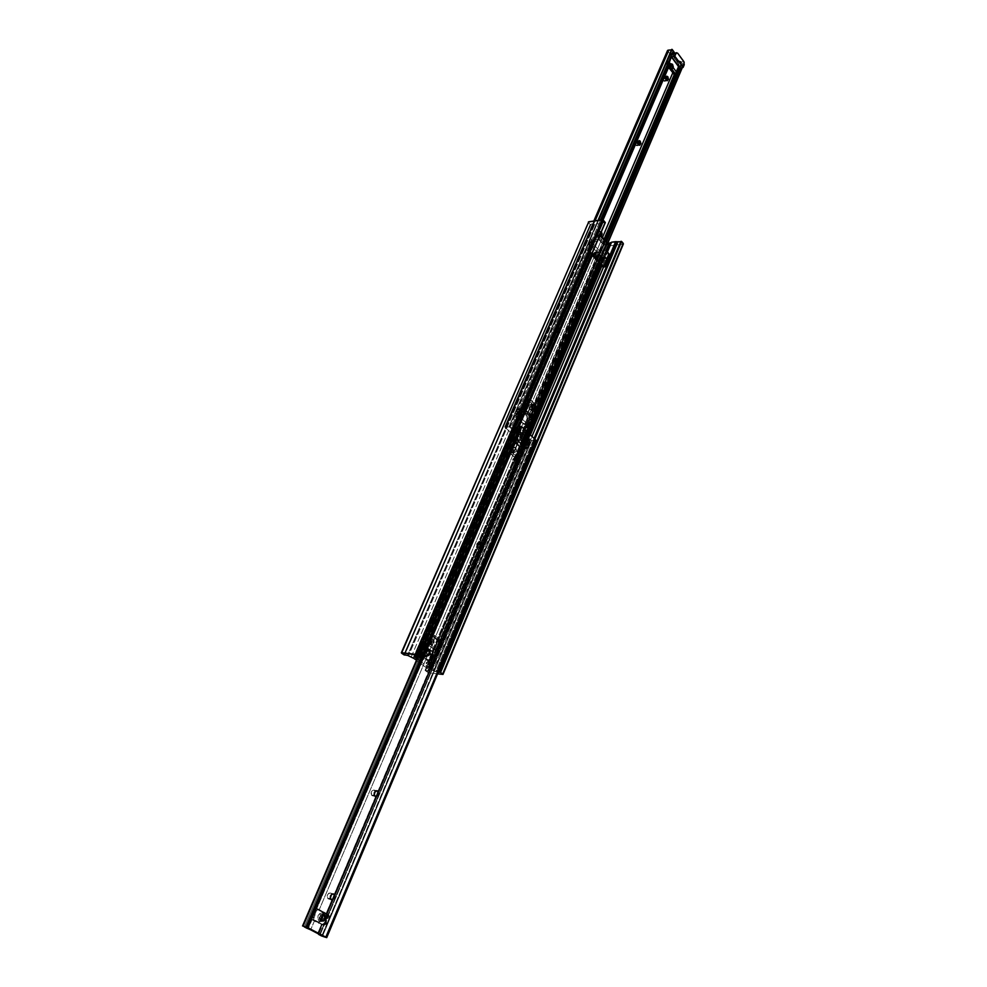 <?xml version="1.0" encoding="UTF-8"?>
<svg xmlns="http://www.w3.org/2000/svg" width="987" height="987" viewBox="0 0 987 987"><rect width="100%" height="100%" fill="white"/><g stroke="black" fill="none" stroke-linecap="round" stroke-linejoin="round"><path stroke-width="0.74" stroke-dasharray="4.93 3.7" d="M428.753 644.314L429.518 644.622C432.022 643.623 432.503 641.797 430.961 639.132L433.33 639.391C434.872 642.056 434.391 643.882 431.887 644.881L428.753 644.314L427.803 641.476L429.012 639.181L430.961 639.132L431.887 640.834L431.615 643.043L430.32 644.486L428.753 644.314L432.701 644.758L434.28 642.216L432.972 639.181L431.381 639.44L430.283 641.18L431.134 644.573C429.579 641.92 430.061 640.082 432.565 639.082L430.196 638.823C427.692 639.823 427.211 641.661 428.753 644.314M428.173 650.322C429.715 653.764 428.975 655.491 425.952 655.541L424.484 656.651C428.913 656.589 429.999 654.036 427.753 648.99L428.173 650.322L429.604 650.495C431.159 653.172 430.665 655.01 428.124 656.01L426.705 655.837C429.234 654.837 429.727 652.999 428.173 650.322L427.42 650.014C424.891 651.025 424.398 652.863 425.952 655.541L428.555 655.997L430.011 654.899L430.529 652.185L428.839 650.186L426.532 652.308L427.383 655.713C425.829 653.036 426.322 651.198 428.851 650.186L427.753 648.99L429.185 652.308L427.902 656.071L425.607 657.108L424.003 656.195L423.041 653.332L423.879 650.162L425.434 648.73L427.753 648.99C423.312 649.039 422.214 651.593 424.484 656.651L425.952 655.541C424.422 652.099 425.163 650.359 428.173 650.322M515.584 447.567C516.929 449.949 516.608 451.627 514.622 452.601L511.797 452.626C513.783 451.651 514.104 449.986 512.759 447.604L515.584 447.567L516.337 450.862L515.017 452.539L513.622 452.169L513.03 448.406L514.19 447.21L515.584 447.567L512.759 447.604L513.351 451.367L511.118 452.441L509.946 449.43L511.019 447.407L512.759 447.604L511.747 447.173C509.761 448.147 509.452 449.825 510.797 452.206L513.622 452.169C512.278 449.801 512.586 448.123 514.572 447.148L515.584 447.567M531.475 404.855L534.09 404.769L531.475 404.855L532.203 408.124L531.253 409.58L529.563 409.334L530.611 409.778C532.486 408.828 532.77 407.187 531.475 404.855L530.414 404.411C528.538 405.373 528.255 407.014 529.563 409.334L528.983 405.608L530.105 404.46L531.475 404.855M532.388 409.235L529.563 409.334L532.388 409.235M597.838 252.487L597.271 257.064L594.26 256.756L595.408 257.286L595.988 252.709L597.838 252.487L598.171 256.447L597.036 257.064L595.642 255.781L595.445 253.363L596.604 251.956L597.838 252.487L595.988 252.709L596.506 256.299L594.544 257.027L593.532 255.053L593.927 252.795L595.988 252.709L594.828 252.178L594.26 256.756L596.111 256.534L596.679 251.944L597.838 252.487M439.918 640.995L528.193 432.874L439.918 640.995L430.418 633.777L518.854 427.087L430.418 633.777L429.666 633.506L518.101 426.964L429.666 633.506L425.804 640.847L426.002 642.796L436.143 650.421L437.426 649.606L440.288 642.747L439.918 640.995L528.501 433.157L440.165 641.488L437.426 649.606L436.673 649.52L439.4 643.068L440.165 643.154L439.4 643.068L439.055 640.958L439.943 641.057L429.382 633.605L439.918 640.995M509.835 450.911L510.156 452.959L516.065 457.931L520.334 447.444L514.079 441.794L509.366 450.911L510.156 452.959L509.835 450.911L513.45 442.447L509.835 450.911M588.412 222.457L590.374 224.654L591.904 223.827L596.136 224.296L589.165 240.47L591.41 240.174L591.694 242.136L605.833 258.224L607.042 257.977L603.81 265.626L607.042 257.977L604.784 258.249L607.437 251.981L604.71 258.446L603.982 258.446L607.042 257.977L603.982 258.446L602.625 256.904L427.877 668.841L602.428 256.447L427.568 668.495L426.076 667.397L427.568 668.495L602.428 256.447L601.256 255.115L432.565 652.111L601.256 255.115L600.688 254.695L431.948 651.568L600.688 254.695L593.199 246.182L422.387 644.4L592.99 245.714L422.004 644.19L432.565 652.111L429.826 660.241L426.076 667.397L425.385 667.002L426.076 667.397L428.74 661.117L428 660.858L425.385 667.002L416.403 660.389L425.385 667.002L428 660.858L418.377 653.727L415.737 659.896L418.13 653.234L415.416 659.538L420.918 645.042L422.004 644.19L592.99 245.714L603.982 258.446L605.833 258.224L591.694 242.136L589.844 242.37L592.99 245.714L589.844 242.37L591.694 242.136L591.41 240.174L589.165 240.47L589.165 241.161L589.844 242.37L589.165 240.47L596.136 224.296L602.81 222.309L605.191 222.655L418.981 656.787L604.698 222.643L601.897 222.865L415.872 656.17M429.53 670.913L607.104 251.586L429.53 670.913L428.679 670.802L606.573 250.982L428.568 670.827L429.53 670.913M429.703 670.185L430.159 670.802L429.703 670.185L604.056 258.52L429.703 670.185L427.877 668.841L429.703 670.185M609.941 242.814L428.555 670.926L425.681 670.469L607.141 243.172L607.893 243.431L606.906 243.123L425.422 670.395L607.017 243.135L425.052 670.37L606.647 243.16L425.138 670.481L427.235 672.024L608.202 245.245L606.573 243.37L609.756 245.849L429.012 672.752L427.235 672.024L608.202 245.245L609.756 245.849L429.012 672.752L437.685 673.874L428.58 672.665L425.052 670.383L606.536 243.221M442.546 674.516L622.933 244.196L609.756 245.849L622.933 244.196L442.546 674.516M439.758 672.258L620.835 241.42M436.822 671.9L534.831 439.203L436.575 671.826L438.302 672.406L436.822 671.9M534.646 439.03L436.575 671.826L435.711 671.715L534.041 438.45L435.711 671.715L433.034 670.605L531.956 436.464L433.034 670.605L431.208 669.26L530.364 434.946L431.208 669.26L430.517 668.878L529.797 434.403L430.517 668.878L429.024 667.767L436.365 650.458L429.024 667.767L435.995 650.248L428.716 667.422L419.068 660.303L426.446 643.055L419.068 660.303L418.365 659.908L425.804 642.525L418.365 659.908L417.032 658.921L434.329 671.308L436.575 671.826L534.646 439.03M417.871 656.38L590.892 252.845L591.879 253.955L590.892 252.845L417.871 656.38M590.682 252.376L417.464 656.256L590.682 252.376L589.288 250.797L590.682 252.376M601.836 223.062L415.675 656.392L601.725 223.136L600.873 223.247L414.811 656.281L600.195 223.667L414.984 656.306L589.288 250.797L587.894 250.969L602.119 267.021L603.513 266.86L602.267 267.169L604.254 267.132M418.722 656.713L604.698 222.643L418.722 656.713M419.29 656.7L605.191 222.655M590.954 224.58L404.719 654.825L590.954 224.58L404.534 655.047L590.843 224.654L590.189 224.53L403.819 654.825L590.189 224.53L588.523 222.606L401.647 653.234L588.351 222.001M590.584 224.678L404.263 655.01L590.584 224.678M602.724 267.304L587.894 250.969L587.61 249.008L587.549 250.316L589.288 250.797L589.412 248.786L587.61 249.008L591.41 240.174L587.61 249.008L589.412 248.786L600.182 223.728L594.853 224.086L408.63 655.541L594.853 224.086L593.779 224.16L407.52 655.356L593.779 224.16L591.016 224.37L404.719 654.825M594.014 224.209L407.779 655.442L594.014 224.209M411.332 656.651L589.782 242.296L411.332 656.651M413.195 658.021L591.225 243.949L413.195 658.021M413.898 658.428L591.805 244.369L413.898 658.428M534.806 404.238L535.114 406.249L530.636 415.083L525.109 409.827L524.948 407.976L529.081 399.143L535.275 404.226L535.583 406.237L531.314 415.095L525.726 409.987L524.948 407.976L525.257 410L530.846 415.108L532.092 414.441L535.583 406.237L534.806 404.238L529.822 399.365L534.806 404.238M428.568 670.839L425.052 670.383M529.822 399.365L528.464 399.76L529.822 399.365M524.948 407.976L528.946 399.735L524.948 407.976M525.726 409.987L531.487 415.058L535.583 406.237L535.423 404.411L529.933 399.13L525.417 407.964L525.726 409.987M513.45 442.447L514.832 441.991L513.45 442.447M519.952 446.803L514.363 442.003L519.952 446.803L519.804 448.838L519.952 446.803M516.694 457.277L520.272 448.838L516.694 457.277L514.844 457.734L516.694 457.277M510.156 452.959L515.313 457.734L510.156 452.959M509.366 450.911L509.687 452.959L515.596 457.931L519.865 447.456L513.61 441.806L509.366 450.911M420.918 645.042L418.13 651.556L418.883 651.642L421.683 645.128L420.918 645.042L423.25 644.449L420.918 645.042M418.883 651.642L418.13 651.556L418.13 653.234L419.241 653.776L418.883 651.642L419.241 653.776L418.377 653.727L428.136 660.932L419.241 653.776L428.136 660.932L430.579 660.34L429.419 661.204L430.579 660.34L429.826 660.241L432.565 653.776L433.33 653.863L430.579 660.34L433.33 653.863L432.565 653.776L432.565 652.111L422.362 644.351L432.972 651.741L432.084 651.642L433.49 653.271L432.972 651.741L422.831 644.277L418.883 651.642M436.673 649.52L437.426 649.606L436.365 650.458L435.131 650.199L436.673 649.52L435.131 650.199L425.409 642.895L435.131 650.199L425.409 642.895L426.298 642.993L425.804 640.847L425.052 640.76L425.089 642.5L425.052 640.76L425.804 640.847L428.58 634.357L430.27 633.703L427.827 634.283L428.58 634.357L427.827 634.283L425.052 640.76L428.531 633.506L439.363 641.34L436.673 649.52M426.581 651.827L427.038 652.012C429.185 649.977 430.159 650.704 429.95 654.184L429.925 654.319C430.159 650.334 429.037 649.508 426.581 651.827L428.592 650.322L429.925 654.319L427.778 654.06L426.446 650.075L424.447 651.568L426.581 651.827L424.447 651.568L424.311 654.171L425.792 655.565L427.544 654.517L428.037 651.963L426.816 650.174L424.447 651.568L425.767 655.553L427.778 654.06L429.925 654.319L427.914 655.812L426.581 651.827C426.359 655.812 427.47 656.639 429.925 654.319L430.172 652.345L429.111 650.778L427.494 651.272L426.791 652.913L427.877 655.417L429.95 654.184C427.803 656.219 426.828 655.491 427.038 652.012L426.581 651.827M432.01 651.186L432.479 653.949L428.938 660.562L419.598 653.628L422.066 646.152L423.855 645.116L432.01 651.186L427.396 650.125L423.497 659.279L427.235 660.352L430.135 659.452L432.479 653.949L431.529 653.838L429.197 659.328L431.467 652.629L421.165 645.461L417.217 654.64L423.497 659.279L427.396 650.125L421.165 645.461L421.572 644.807L417.217 654.64L421.461 644.955L424.114 645.264L432.01 651.186L432.479 653.949L431.529 653.838L431.22 652.21L429.357 650.877L432.01 651.186M419.697 651.679L418.747 651.568L421.116 646.053L422.066 646.152L419.697 651.679L418.747 651.568L417.513 654.147L420.166 654.467L428.111 660.365L423.497 659.279L417.217 654.64L420.166 654.467L419.697 651.679M424.114 645.264L421.572 644.807L421.116 646.053L424.114 645.264M429.197 659.328L430.135 659.452L428.629 660.574L425.459 660.032L427.778 660.303L429.197 659.328M426.606 660.328L428.629 660.574M513.672 452.034L511.797 452.465C513.659 451.552 513.968 449.973 512.697 447.74L515.522 447.703C516.793 449.949 516.485 451.528 514.622 452.441L513.178 451.343L512.882 449.43L513.585 447.765L515.214 447.481L516.3 449.319L516.078 451.244L514.992 452.379L513.672 452.034C512.413 449.801 512.709 448.221 514.572 447.308L511.747 447.333C509.884 448.258 509.588 449.825 510.847 452.071L513.672 452.034M515.066 457.869L519.668 447.049L514.141 441.868L509.502 452.712L515.066 457.869L516.954 457.857L521.555 447.025L519.668 447.049L515.066 457.869L509.502 452.712L514.141 441.868L516.028 441.843L511.389 452.7L509.502 452.712L511.389 452.7L516.028 441.843L517.719 442.521L513.08 453.378L511.389 452.7L513.08 453.378L517.719 442.521L521.765 446.321L517.163 457.166L513.08 453.378L517.163 457.166L521.765 446.321L516.954 457.857L517.163 457.166L515.066 457.869M521.555 447.025L519.668 447.049L514.141 441.868L517.719 442.521L521.555 447.025M510.847 452.071L510.143 448.974L512.068 447.37L513.363 448.863L513.4 450.825L512.167 452.404L510.847 452.071M428.432 640.489L428.407 640.625C428.21 644.092 429.172 644.819 431.307 642.808L431.751 642.993C429.308 645.288 428.21 644.462 428.432 640.489L429.777 644.474L431.751 642.993L433.885 643.228L431.911 644.708L430.579 640.723L428.432 640.489L430.579 640.723L431.8 639.366L433.268 639.551L434.181 641.673L433.651 643.684L431.911 644.708L430.443 643.314L430.579 640.723L432.54 639.255L433.885 643.228L431.751 642.993L430.406 639.021L428.432 640.489C430.875 638.207 431.985 639.033 431.751 642.993L429.579 644.104L428.296 642.882L428.617 640.23L430.468 639.416L431.529 640.995L431.307 642.808C431.504 639.354 430.542 638.626 428.407 640.625L428.432 640.489M434.218 649.52L436.057 648.965L438.647 641.217L429.135 634.296L425.853 640.797L425.767 642.747L434.218 649.52L436.883 649.828L441.078 640.181L439.499 643.253L438.549 643.154L436.229 648.619L437.179 648.73L439.499 643.253L436.76 649.964L437.204 649.335L430.974 644.634L434.885 635.455L441.078 640.181L437.204 649.335L426.877 642.118L429.37 635.073L431.714 634.419L434.885 635.455L430.974 644.634L426.322 643.586L434.218 649.52L437.179 648.73L436.76 649.964L434.218 649.52M428.21 635.307L429.16 635.406L426.816 640.908L425.853 640.797L428.21 635.307L431.134 634.382L432.911 634.703L430.246 634.431L438.092 640.39L441.078 640.181L432.911 634.703L429.69 634.197L428.21 635.307M426.322 643.586L429 643.882L425.853 640.797L426.322 643.586M431.677 634.407L429.69 634.197M439.499 643.253L438.549 643.154L438.092 640.39L440.757 640.686L439.499 643.253M436.747 649.927L434.749 649.742M531.413 404.991L534.238 404.892L530.463 404.571L529.279 405.312L528.97 408.075L530.599 409.63C532.363 408.717 532.635 407.175 531.413 404.991L530.426 404.571C528.662 405.472 528.39 407.026 529.624 409.198L530.895 409.58L531.956 408.495L531.413 404.991M532.264 409.111L529.624 409.198L532.264 409.111M535.447 404.473L530.969 414.984L525.553 409.741L530.068 399.204L535.447 404.473L533.572 404.534L529.094 415.046L530.969 414.984L535.447 404.473L530.068 399.204L525.553 409.741L523.678 409.802L528.193 399.279L530.068 399.204L528.193 399.279L523.468 410.543L528.193 399.279L523.468 410.543L527.44 414.38L531.919 403.88L527.971 400.019L531.919 403.88L527.44 414.38L529.094 415.046L533.572 404.534L531.919 403.88L535.447 404.473M529.094 415.046L530.969 414.984L525.553 409.741L523.678 409.802L523.468 410.543L529.094 415.046M525.54 437.969L526.256 441.386L522.185 443.669C523.85 444.841 525.158 444.261 526.096 441.929L526.034 438.561L525.047 436.908L526.515 437.957L524.516 437.537C522.567 438.512 522.259 440.19 523.591 442.571L524.603 443.003C526.564 442.028 526.873 440.35 525.54 437.969L524.06 436.34L522.049 436.982L520.939 439.573L521.407 442.571L523.172 444.236L525.59 443.064L526.318 440.214L525.047 436.908C521.148 436.365 520.186 438.623 522.185 443.669L525.022 442.546L523.591 442.571C522.234 439.141 522.888 437.611 525.54 437.969M323.391 914.406L323.094 914.283C319.763 915.294 318.998 917.367 320.8 920.501L319.233 921.636C324.365 920.723 325.636 917.737 323.033 912.691L323.391 914.406L323.033 912.691L324.6 915.146L324.143 918.774L321.922 921.463L319.233 921.636L317.654 919.181L318.11 915.541L320.343 912.852L323.033 912.691C317.888 913.592 316.617 916.565 319.233 921.636L320.8 920.501L322.243 920.945L320.8 920.501C319.023 917.059 319.887 915.023 323.391 914.406M323.773 914.702C325.056 917.268 324.427 919.255 321.898 920.661C324.427 919.255 325.056 917.268 323.773 914.702M330.534 893.136L333.001 893.84L330.534 893.136L331.472 894.469L330.213 893.001C327.141 893.951 326.45 895.875 328.128 898.787L330.3 898.355L327.783 898.528L327.413 894.901L328.831 893.21L330.534 893.136M331.25 899.7L328.128 898.787L331.25 899.7M374.233 790.254L376.331 790.698L374.233 790.254L375.072 791.414L373.74 790.044C370.964 791.006 370.384 792.845 371.963 795.596L374.246 795.09L371.643 795.312L371.297 791.771L372.63 790.229L374.233 790.254M375.097 796.262L371.963 795.596L375.097 796.262M428.777 661.87L430.455 662.08L428.777 661.87L429.493 662.882L428.777 661.87M426.668 666.83L429.061 666.2L427.013 667.027L425.792 665.226L426.285 662.647L428.05 661.586C425.668 662.548 425.2 664.288 426.668 666.83L429.789 667.224L426.668 666.83M479.46 542.566L480.829 542.628L479.46 542.566L480.101 543.516L478.609 542.221C476.511 543.158 476.141 544.812 477.498 547.18L479.953 546.379L478.892 547.44L477.498 547.18L476.918 543.553L478.066 542.307L479.46 542.566M480.607 547.329L477.498 547.18L480.607 547.329M515.177 458.486L516.386 458.474L515.177 458.486L515.794 459.436L515.177 458.486M513.326 462.866L514.252 463.261L515.794 461.891L514.301 463.261L512.821 462.163L512.759 459.288L514.202 458.091C512.352 459.017 512.043 460.608 513.326 462.866L516.411 462.854L513.326 462.866M326.561 937.527L535.682 440.486L534.584 440.436L325.377 937.231L534.584 440.436L531.574 440.547L322.354 936.281L531.574 440.547L321.725 936.034L531.006 440.387L529.39 438.623L527.737 442.534L529.39 438.623L528.662 438.129L527.811 442.336L528.662 438.129L528.033 437.525L526.898 440.214L527.49 440.905L529.785 440.473L530.105 442.497L527.737 448.11L524.146 448.789L326.697 915.257L326.611 918.021L525.368 448.135L324.797 922.302L322.909 924.214L318.604 934.393L322.909 924.214L321.762 924.486L317.752 933.949L321.762 924.486L324.797 922.302L319.504 934.825L326.611 918.021L329.004 918.761L327.203 923.042L324.797 922.302L327.203 923.042L323.97 925.226L312.163 919.378L308.166 928.742L312.163 919.378L311.571 919.156L307.574 928.52L311.571 919.156L314.643 920.452L310.658 929.828L314.643 920.452L312.361 919.44L314.002 919.958L313.187 915.541L310.794 914.813L518.792 428.531L518.002 428.013L304.428 926.953L518.002 428.013L516.67 426.754L302.664 926.028L516.608 426.631L518.792 428.531L517.102 432.466L518.792 428.531L517.916 431.825L518.594 432.343L519.742 429.653L520.445 429.987L519.298 432.676L521.987 433.749L527.255 438.746L527.255 439.77L528.39 436.069L527.255 438.746L528.39 436.069L523.135 431.048L521.987 433.749L523.135 431.048L521.013 430.061L519.865 432.75L521.013 430.061L519.298 432.676L518.594 432.343L519.742 429.653L519.1 429.037L522.937 430.887L528.551 436.229L526.774 439.955M305.402 927.422L310.794 914.813L305.402 927.422M514.696 438.092L312.632 910.52L514.696 438.092L517.077 438.043L520.297 431.751L517.102 432.466L519.47 432.417L517.102 432.466L314.125 908.472L315.272 908.2L515.128 440.449L515.843 440.77L316.148 908.435L326.734 913.876L524.183 447.604L523.826 446.84L326.142 913.444L523.826 446.84L518.533 441.855L319.22 909.706L518.533 441.855L516.398 440.856L316.753 908.632L516.398 440.856L316.148 908.435L315.272 908.2L515.128 440.449L514.523 439.746L517.385 440.103L517.077 438.043L514.696 438.092M524.146 448.789L523.468 448.283L326.166 914.085L326.697 915.257L524.146 448.789L525.281 448.308L527.737 442.534L525.368 448.135L527.737 448.11L524.146 448.789M326.043 913.814L523.838 447.851L326.746 913.863L316.938 908.694L328.215 914.394L326.561 913.9L328.215 914.394L329.004 918.761L326.611 918.021L326.018 913.851L523.357 448.024M321.614 924.165L317.654 933.505L321.614 924.165L314.643 920.452L321.614 924.165M322.033 924.597L323.674 925.103L322.033 924.597M318.061 933.727L321.935 924.572L318.061 933.727M310.967 918.811L310.263 917.478L305.884 927.718L310.794 914.826L310.263 917.478L310.967 918.811M306.747 928.162L310.806 918.663L306.747 928.162M317.678 933.517L321.515 924.461L317.752 933.554L321.515 924.461L323.97 925.226M516.719 426.569L418.167 656.491L516.719 426.569M418.55 656.639L517.114 426.631L517.817 426.89L517.114 426.631L418.55 656.639M520.013 426.557L306.007 927.052M535.682 440.486L534.831 440.498L325.648 937.329L534.831 440.498L531.771 440.276L322.465 936.231L531.722 440.362M527.934 437.241L529.698 439.141L319.985 935.121L529.698 439.141L531.685 440.498L322.465 936.231M531.685 440.498L322.478 936.231M531.425 440.547L322.206 936.231L531.425 440.547M318.591 909.187L314.125 908.472L312.632 910.52L315.026 911.235L318.591 909.187L316.642 909.298L315.026 911.235L312.632 910.52L310.794 914.813L313.187 915.541L315.026 911.235L312.965 916.195L313.261 919.255L324.131 925.263L326.894 923.647L329.226 918.107L329.177 915.578L318.591 909.187L328.609 915.048L325.587 924.005L323.44 924.979L313.582 919.292L316.457 910.68L318.53 909.212L327.968 914.258L323.181 912.593L318.641 923.277L322.663 924.511L325.784 923.598L328.498 917.17L327.536 916.886L324.822 923.301L327.536 916.886L327.252 914.998L315.963 908.694L311.386 919.415L318.641 923.277L323.181 912.593L316.185 908.509L311.386 919.415L315.963 908.694L318.826 909.323L316.148 908.521L315.495 910.396L316.457 910.68L313.706 917.145L312.743 916.849L315.495 910.396L318.616 909.237L316.173 908.496M527.737 442.534L530.105 442.497L527.737 442.534M515.128 440.449L518.533 441.855L523.986 447.012L523.789 448.579L526.367 448.554L517.385 440.103L515.128 440.449M519.298 432.676L518.274 432.035L520.852 431.985L529.785 440.473L527.206 440.51L527.255 438.746L521.79 433.577L519.298 432.676M519.47 432.417L520.852 431.985L530.068 440.868L527.305 448.666L517.102 439.696L519.47 432.417M522.197 414.355L519.544 415.564L520.47 419.265L519.606 415.367L522.752 413.923L519.199 413.972C517.299 414.947 517.003 416.588 518.323 418.907L520.272 418.846C518.965 416.526 519.261 414.885 521.161 413.911L522.197 414.355C523.517 416.687 523.221 418.328 521.321 419.29L517.805 418.167L517.583 415.65L519.224 413.972L520.531 414.75L521.099 416.65L520.334 418.883L518.323 418.907L519.359 419.352C521.259 418.389 521.555 416.748 520.248 414.417L522.752 413.923L520.729 413.652L519.483 415.983L520.137 418.87L522.098 419.722L523.739 417.193L522.752 413.923C524.344 417.957 523.579 419.734 520.47 419.265L520.272 418.846C522.9 419.253 523.542 417.748 522.197 414.355M670.235 64.957L669.013 64.328L668.717 68.498L670.839 68.029L671.135 63.859L672.344 64.488L670.235 64.957L670.531 68.683L669.519 69.115L668.483 68.14L668.631 64.525L672.344 64.488L670.296 64.784L671.049 68.288L670.42 64.439L672.85 64.081L673.665 66.635L672.665 68.979L671.049 68.288L670.259 65.179L671.246 63.378L672.85 64.081C674.133 67.844 673.566 69.287 671.172 68.436L670.938 68.165C672.949 68.88 673.43 67.659 672.344 64.488L672.036 68.658L668.717 68.498L669.926 69.127L670.235 64.957M602.958 220.027L521.876 408.815L520.865 408.556L521.728 408.643L602.773 219.953L521.889 408.791L521.815 406.015L522.876 404.941L524.159 405.312L523.159 404.892C521.395 405.793 521.124 407.335 522.357 409.506L525.38 409.408C524.159 407.224 524.43 405.682 526.194 404.781L527.181 405.201L524.159 405.312L524.948 407.409L524.245 409.494L522.974 409.876L521.778 408.889L668.668 65.932L521.407 408.988L669.322 65.487M557.026 328.708L555.977 328.252L555.323 332.705L558.334 332.459L558.987 328.005L560.048 328.474L557.026 328.708L557.791 330.793L557.112 332.792L555.064 332.385L555.237 328.609L559.135 328.005L558.013 328.659L557.606 330.855L558.617 332.705L559.851 332.767L560.801 330.546L560.048 328.474L559.37 332.927L555.323 332.705L556.36 333.162L557.026 328.708M598.43 232.241L597.332 231.735L596.827 235.992L599.812 235.597L600.318 231.328L601.367 231.785L599.504 231.896L599.232 234.45L600.084 235.844L601.478 235.819L596.827 235.992L596.111 233.919L596.74 232.031L598.171 231.994L599.01 233.388L598.517 236.201L596.827 235.992L597.925 236.498L598.43 232.241L601.342 231.859L598.43 232.241M637.294 141.709L636.159 141.153L635.788 145.225L638.737 144.694L635.788 145.225L635.122 142.733L636.208 141.141L637.701 142.424L637.75 144.99L636.59 145.768L635.788 145.225L636.911 145.78L637.294 141.709L638.231 141.536L637.294 141.709M664.905 77.381L663.757 76.789L663.461 80.737L666.398 80.107L663.461 80.737L662.832 78.269L663.622 76.838L665.509 78.96L665.349 80.601L664.226 81.304L663.461 80.737L664.596 81.316L664.905 77.381L665.855 77.171L664.905 77.381M607.758 243.049L523.517 440.609L682.992 65.006L680.29 65.426L520.544 440.72L680.117 65.71L679.303 65.895L519.693 440.733L518.866 440.399L678.575 65.598L667.582 50.707L504.888 427.223L518.866 440.399L678.575 65.598L679.303 65.895L519.693 440.733L520.544 440.72L680.24 65.598L520.692 440.523L523.517 440.609L683.214 65.031L523.9 440.671L607.77 243.073L523.949 440.498L520.926 437.648L526.589 424.361L527.44 424.435L521.555 438.253L528.489 423.189L530.056 419.401L529.908 416.551L605.093 239.989L529.908 416.551L530.315 417.686L605.66 240.631L529.883 419.919L527.539 419.993L526.935 416.058L519.705 409.087L521.778 408.889L602.897 220.002M682.239 67.622L683.362 65.006L678.711 65.747L667.631 50.781L504.888 427.223L519.039 440.535L524.011 440.621L522.654 439.264L606.61 241.729L522.654 439.264L520.223 437.327L520.926 437.648L526.589 424.361L525.849 424.139L520.223 437.327L525.849 424.139L520.223 437.327L517.57 436.266L523.196 423.09L525.294 424.065L519.668 437.241L512.302 431.282L517.978 418.081L523.196 423.09L517.57 436.266L511.945 430.505L517.953 417.045L511.945 430.788L518.446 416.835L512.759 430.073L511.994 429.209L517.953 415.33L518.36 416.477L512.635 429.814L510.933 428.185L600.478 220.076L510.933 428.185L509.6 426.927L598.615 220.348L509.181 426.754L511.994 429.209L517.756 414.774L518.422 416.872L516.25 417.131L523.517 424.077L525.121 424.04L523.196 423.09L517.854 417.082L516.25 417.131L515.633 413.171L516.25 417.131L523.517 424.077L524.603 424.533L526.145 423.25L528.489 423.189L527.44 424.435L523.85 424.336L525.639 424.04L527.539 419.993L529.883 419.919L528.489 423.189L526.145 423.25L527.811 418.957L526.935 416.058L528.538 416.008L526.626 415.071L602.613 237.127L526.626 415.071L521.42 410.049L603.008 220.052L521.42 410.049L521.099 409.198L528.538 416.008L526.935 416.058L518.582 408.618L515.633 413.171L517.978 413.097L517.756 414.774L517.978 413.097L515.633 413.171L517.052 409.889L519.384 409.802L517.978 413.097L519.384 409.802L517.052 409.889L518.249 408.667L524.331 409.889L529.748 415.132L528.07 418.525L527.132 418.562L526.737 415.934L519.396 409.037L518.249 409.556L515.88 416.045L523.826 424.126L524.961 423.596L527.132 418.562L525.121 423.3L526.046 423.275L528.07 418.525L526.379 423.065L529.748 415.132L526.379 423.065L520.926 417.834L524.331 409.889L520.926 417.834L517.311 415.996L516.978 414.577L519.026 409.815L520.828 408.939L522.481 409.223L519.865 409.321L526.737 415.934L529.353 415.86L529.748 415.132L524.331 409.889L522.481 409.223L519.125 409L518.101 409.852L519.026 409.815L516.978 414.577L516.041 414.614L518.101 409.852L521.889 408.791M529.451 416.181L528.711 416.045L604.192 238.953L528.538 416.008L529.451 416.181M604.562 239.385L529.254 416.132L604.562 239.385M527.181 405.201L525.59 404.966L524.689 406.336L524.899 408.704L526.009 409.778L527.872 408.26L527.181 405.201C528.403 407.384 528.131 408.926 526.367 409.827L523.344 409.926C525.109 409.025 525.38 407.483 524.159 405.312L527.181 405.201M520.865 408.556L601.959 219.867L520.865 408.556L519.384 409.802L520.865 408.556M504.974 426.853L593.989 221.002L504.776 426.927L506.072 426.89L595.087 220.841L506.072 426.89L504.974 426.853M683.436 64.76L682.227 67.634L683.436 64.76L682.424 63.365L683.436 64.76M674.528 53.212L673.541 55.803L677.822 61.576L680.672 62.662L678.439 63.156L670.555 53.545L669.754 54.334L671.987 53.829L668.581 61.811L666.472 61.959L666.965 65.586L669.198 65.093L666.965 65.586L673.603 74.506L675.836 74.025L673.603 74.506L674.874 75.16L678.933 66.758L681.166 66.277L677.773 74.185L681.289 65.919L678.933 66.758L678.439 63.156L680.672 62.662L681.079 63.39L680.388 68.029L682.424 63.365L680.438 68.017L681.561 62.243L682.424 63.365L681.561 62.243L681.079 63.39L680.623 62.6L681.067 61.564L681.561 62.243L680.462 61.268L680.018 62.304L680.623 62.6L680.796 61.354L680.018 62.304L680.462 61.268L679.5 62.292L677.662 61.391L678.106 60.367L679.932 61.256L678.106 60.367L677.662 61.391L673.541 55.803L673.985 54.766L678.106 60.367L673.985 54.766L673.541 55.803L674.528 53.199M674.096 53.717L671.851 54.223L674.096 53.717M598.122 220.409L508.934 426.828L598.122 220.409M597.9 220.446L508.897 426.976L506.072 426.89L508.86 427.038L597.9 220.446M671.592 49.498L508.934 426.828M594.816 220.878L505.825 426.84L594.816 220.878M675.688 74.358L678.933 66.758L679.019 64.439L671.851 54.223L670.42 53.594L666.472 61.959L668.705 61.453L672.147 53.532L669.754 54.334L666.336 62.354L666.373 64.303L673.874 74.802L675.688 74.358M518.064 415.268L517.941 417.587L520.963 418.044C519.915 419.635 518.915 419.524 517.978 417.711L518.064 415.268L519.594 419.179L520.963 418.044L523.061 417.982L521.691 419.117L520.161 415.194L518.064 415.268L520.161 415.194L521.235 414.108L522.518 414.478L523.32 416.576L522.863 418.365L521.333 419.08L519.902 416.613L521.531 414.059L523.061 417.982L520.963 418.044L519.433 414.133L518.064 415.268C520.198 413.479 521.161 414.404 520.963 418.044L519.335 418.87L518.064 417.908L518.015 415.441L519.532 414.491L520.642 415.798L520.556 417.883C520.729 414.7 519.878 413.886 518.015 415.441L518.064 415.268M520.926 417.834L516.46 417.242L523.357 423.855L525.972 423.781L526.379 423.065L520.926 417.834M516.46 417.242L519.076 417.168L517.311 415.996L516.978 414.577L516.041 414.614L516.46 417.242M528.07 418.525L527.132 418.562L526.737 415.934L529.353 415.86L528.07 418.525M525.972 423.781L523.357 423.855L525.972 423.781M525.75 424.077L524.085 424.163M524.282 438.857L525.022 437.907L524.282 438.857L522.148 438.894L524.282 438.857L525.096 442.62L524.282 438.857M527.366 441.238L527.329 439.215L527.366 441.238M525.084 441.67L523.566 437.722L522 439.338L522.431 442.139L524.331 442.645L525.318 440.745L524.8 438.438L522.9 437.932L522.148 438.894L523.653 442.855L525.084 441.67L527.218 441.645L525.084 441.67M528.81 439.536L529.328 441.855L527.169 447.037L525.38 447.629L517.891 440.19L517.978 438.364L521.111 432.614L528.81 439.536L524.294 438.907L520.865 446.988L524.405 447.95L527.169 447.037L529.217 442.188L528.267 442.201L526.219 447.049L528.181 441.14L524.294 438.907L518.792 433.7L515.337 441.794L520.865 446.988L524.294 438.907L518.792 433.7L519.409 432.651L515.337 441.794L519.199 432.985L521.852 432.923L528.81 439.536L529.217 442.188L528.267 442.201L527.934 440.77L526.157 439.585L528.81 439.536M517.978 438.364L517.028 438.388L519.1 433.515L520.05 433.503L515.732 441.078L518.385 441.041L525.38 447.629L520.865 446.988L515.337 441.794L518.385 441.041L517.978 438.364M521.852 432.923L519.409 432.651L519.1 433.515L521.852 432.923M519.409 432.651L521.111 432.614M526.219 447.049L527.169 447.037L526.096 447.925L522.728 447.654L526.219 447.049M321.367 916.787L323.07 914.924L321.367 916.787L319.208 916.121L321.367 916.787L321.441 920.081L321.367 916.787M323.057 918.194L322.07 914.184L319.208 916.121L319.27 919.415L321.639 919.921L323.267 917.614L322.7 914.554L320.207 914.702L319.208 916.121L320.183 920.143L323.057 918.194L325.229 918.86L323.057 918.194M323.44 924.979L311.386 919.415L323.44 924.979L320.75 924.14L325.784 923.598L323.44 924.979M313.706 917.145L312.743 916.849L311.559 919.255L314.248 920.081L313.706 917.145M325.291 913.456L327.968 914.258L328.498 917.17L325.291 913.456M672.665 64.513L669.05 64.476L668.754 68.387L671.234 67.844L671.53 63.921L673.183 65.66L672.739 68.251L671.481 68.115L670.716 66.709L671.641 63.908L672.665 64.513L672.381 68.436L668.754 68.387L669.902 68.979L670.185 65.068L672.665 64.513M671.826 54.273L670.272 54.717L666.694 64.266L673.603 74.259L675.231 73.865L678.76 64.352L671.9 54.347M670.987 54.014L672.147 54.618L677.81 53.335L672.147 54.618L678.155 62.773L683.806 61.527L678.155 62.773L678.587 65.981L675.231 73.865L677.489 73.383L674.491 74.58L667.311 65.858L669.26 65.635L668.668 64.229L669.112 65.463L667.311 65.858L666.867 62.625L668.433 62.28L666.867 62.625L670.272 54.717L672.048 53.779M674.948 73.655L673.368 74L674.948 73.655M675.947 74.148L675.219 73.655L675.947 74.148M684.25 64.735L678.587 65.981L684.25 64.735M670.185 65.068L670.815 67.523L669.778 69.004L668.544 68.054L668.137 65.932L668.915 64.513L670.185 65.068M595.519 252.882L593.273 253.659L593.569 256.225L593.31 253.548L595.519 252.882L594.433 252.376L593.89 256.694L596.16 256.41L596.703 252.104L597.789 252.598L595.519 252.882L597.789 252.598L598.48 254.202L597.616 256.793L596.432 256.669L595.482 254.806L595.667 253.03L596.925 252.104L597.789 252.598L597.246 256.916L593.89 256.694L594.976 257.188L595.519 252.882C596.654 256.052 596.111 257.311 593.89 256.694L593.36 253.425L594.519 252.573L595.543 253.338L595.778 256.164L594.89 257.015L593.816 256.558C595.864 257.138 596.37 255.966 595.321 253.042L595.519 252.882M608.473 244.739L603.847 245.319L595.753 236.041L599.775 235.511L595.753 236.041L593.31 241.716L597.949 241.112L593.31 241.716L590.362 238.348L593.31 241.716L595.753 236.041L603.847 245.319L601.441 250.982L604.34 254.288L608.967 253.721L604.34 254.288L601.441 250.982L603.847 245.319L608.473 244.739M596.765 236.325L604.217 244.862L607.449 244.455L600.01 235.893L596.765 236.325L604.217 244.862L607.449 244.455L600.01 235.893L596.765 236.325L597.271 235.14L596.765 236.325M606.067 250.414L601.441 250.982L606.067 250.414M597.554 240.68L595.001 237.744L590.362 238.348L588.931 241.679L589.177 243.37L592.422 242.962L592.175 241.26L588.474 249.847L588.733 251.562L601.502 265.984L602.551 265.762L606.178 257.212L605.13 257.422L592.422 242.962L605.13 257.422L601.885 257.804L589.177 243.37L601.885 257.804L602.934 257.595L604.34 254.288L602.934 257.595L606.178 257.212L602.551 265.762L603.945 265.602L601.502 265.984L588.733 251.562L590.127 251.389L592.04 253.548L590.127 251.389L589.881 249.674L595.001 237.744L597.554 240.68M602.613 265.848L601.502 265.984L602.613 265.848M590.362 238.348L588.931 241.679L592.175 241.26L588.474 249.847L589.881 249.674L595.001 237.744L590.362 238.348M601.885 257.804L606.178 257.212L601.885 257.804M588.931 241.679L589.177 243.37L592.422 242.962L592.175 241.26L588.931 241.679M588.474 249.847L588.733 251.562L590.127 251.389L589.881 249.674L588.474 249.847M607.955 243.271L604.71 243.69L604.217 244.862L604.71 243.69L597.271 235.14L600.084 234.77L597.271 235.14L604.71 243.69L607.955 243.271M429.518 644.622L431.887 644.881M428.124 656.01L426.705 655.837M514.622 452.601L511.797 452.626M533.424 409.691L530.611 409.778M597.271 257.064L595.408 257.286M606.45 258.508L604.451 258.754M611.582 242.21L430.159 670.802M609.904 242.962L428.555 670.926M620.786 241.568L439.746 672.357M600.195 223.667L414.182 656.417M601.897 222.865L415.798 656.256M591.016 224.37L404.658 654.899M596.679 251.944L594.828 252.178M533.239 404.3L530.414 404.411M514.572 447.148L511.747 447.173M422.066 644.19L422.831 644.277M429.419 661.204L428.666 661.105M435.526 650.371L436.291 650.458M428.95 633.432L429.715 633.518M428.851 650.186L427.42 650.014M430.196 638.823L432.565 639.082M426.446 650.075L428.592 650.322M423.571 645.042L421.572 644.807M425.767 655.553L427.914 655.812M514.622 452.441L511.797 452.465M514.572 447.308L511.747 447.333M431.911 644.708L429.777 644.474M432.54 639.255L430.406 639.021M530.599 409.63L532.82 409.556M530.426 404.571L532.635 404.485M526.034 442.978L524.603 443.003M322.527 921.056L321.096 920.624M331.546 899.823L328.437 898.923M375.566 796.46L372.457 795.793M430.48 667.508L427.359 667.113M481.434 547.686L478.35 547.526M517.348 463.248L514.252 463.261M524.183 447.604L326.734 913.876M322.206 924.585L318.258 933.912M527.601 439.523L528.736 436.834M516.608 426.618L418.081 656.454M306.007 927.089L519.976 426.692M517.324 458.067L514.239 458.091M481.705 542.356L478.609 542.221M431.196 661.969L428.074 661.586M376.861 790.71L373.74 790.044M333.335 893.901L330.213 893.001M318.258 909.052L315.778 908.311M520.297 431.751L517.817 431.8M526.91 448.789L524.442 448.814M324.526 914.727L323.094 914.283M525.948 437.512L524.516 437.537M519.199 413.972L521.161 413.911M669.013 64.328L671.135 63.859M523.159 404.892L526.194 404.781M555.977 328.252L558.987 328.005M597.332 231.735L600.318 231.328M636.159 141.153L639.12 140.61M663.757 76.789L666.694 76.159M517.62 417.291L511.945 430.505M512.759 430.073L518.446 416.835M521.087 409.247L668.47 66.203M504.764 426.952L593.804 221.026M520.655 440.671L680.228 65.623M680.29 65.426L520.692 440.523M524.011 440.621L607.832 243.135M682.325 67.609L683.473 64.92M673.356 54.828L673.8 53.791M674.602 53.199L674.207 54.112M671.53 49.695L508.897 426.976M664.596 81.316L667.533 80.7M636.911 145.78L639.86 145.249M597.925 236.498L600.91 236.103M556.36 333.162L559.37 332.927M523.344 409.926L526.367 409.827M674.874 75.16L676.922 74.728M670.555 53.545L672.616 53.076M669.926 69.127L672.036 68.658M527.144 424.472L524.603 424.533M521.136 408.519L518.582 408.618M519.359 419.352L521.321 419.29M521.691 419.117L519.594 419.179M519.125 409L520.778 408.939M521.531 414.059L519.433 414.133M523.566 437.722L525.331 437.685M524.368 447.95L526.096 447.925M523.653 442.855L525.405 442.83M322.07 914.184L323.724 914.69M321.17 924.301L323.637 925.053M320.183 920.143L321.848 920.649M671.53 63.921L669.05 64.476M672.381 68.436L669.902 68.979M676.033 74.247L674.491 74.58M596.703 252.104L594.433 252.376M597.246 256.916L594.976 257.188"/><path stroke-width="1.48" d="M534.288 404.756C535.596 407.088 535.299 408.729 533.424 409.691L532.388 409.235L534.386 409.235L535.139 406.989L533.634 404.349L531.648 405.965L532.388 409.235C531.08 406.915 531.364 405.275 533.239 404.3L534.288 404.756M528.193 432.874L600.195 263.122L528.501 433.157L600.404 263.578L603.748 267.058L604.994 266.761L615.629 241.642L617.751 241.741L534.646 439.03L617.751 241.741L616.912 241.852L534.041 438.45L616.912 241.852L611.607 242.16L607.437 251.981L611.607 242.16L615.629 241.642L605.117 266.564L603.415 266.761L605.117 266.564L603.575 266.934L531.956 436.464L603.575 266.934L602.144 265.33L530.364 434.946L602.144 265.33L601.577 264.911L529.797 434.403L601.577 264.911L600.195 263.122L528.193 432.874M592.656 254.609L600.195 263.122L592.656 254.609L518.854 427.087L592.656 254.609L592.077 254.177L592.656 254.609M518.101 426.964L592.077 254.177L518.101 426.964M415.416 659.538L413.898 658.428L415.416 659.538M419.29 656.7L605.315 222.569L602.206 219.854L588.338 222.038M610.904 242.617L607.104 251.586L610.904 242.617L610.065 242.728L610.904 242.617M606.573 250.982L610.065 242.728L606.573 250.982M607.893 243.431L609.818 243.11L607.893 243.431M437.685 673.874L442.99 674.417L437.685 673.874M623.34 244.011L442.99 674.429L440.584 672.468L621.6 241.457L623.229 243.345L442.682 674.022L440.584 672.468L621.218 241.309L440.584 672.468L439.869 672.246L621.218 241.309L440.128 672.283L620.959 241.334L439.869 672.246L438.302 672.406L439.758 672.283L620.835 241.408M617.985 241.79L620.712 241.716L617.751 241.741L534.831 439.203L617.985 241.79M417.032 658.921L417.871 656.38L416.847 658.785L417.464 656.256L416.526 658.428L414.182 656.417L415.786 656.355L414.232 656.343L417.032 658.921M415.872 656.17L418.981 656.787L415.786 656.355M605.191 222.655L419.352 656.799L417.094 655.084L603.6 220.496L605.265 222.433L419.278 656.688L417.094 655.084L603.6 220.496L602.008 219.867L415.28 654.332L417.094 655.084L401.734 652.715L588.795 221.73L602.008 219.867L415.28 654.332L401.734 652.715L588.795 221.73L401.327 652.802M401.647 653.234L404.263 655.01L401.647 653.234M404.719 654.825L407.779 655.442L404.645 654.912M407.779 655.442L413.898 658.428L407.779 655.442M442.99 674.429L623.402 243.9L620.835 241.42M603.353 266.7L603.81 265.626L603.353 266.7M532.437 409.111L532.437 409.111C531.216 406.915 531.475 405.373 533.239 404.46L534.238 404.892C535.46 407.076 535.188 408.618 533.424 409.531L532.437 409.111L534.325 409.099L535.028 406.989L533.622 404.51L531.746 406.027L532.437 409.111M526.972 437.944C528.304 440.325 527.983 442.003 526.034 442.978L525.022 442.546L526.75 442.756L527.798 440.733L526.293 437.562L524.27 439.24L525.022 442.546C523.678 440.165 523.986 438.487 525.948 437.512L526.972 437.944M323.761 914.678L325.229 918.86C325.932 915.985 325.204 914.678 323.07 914.924L324.229 914.838M321.898 920.661L323.6 921.044L325.303 919.563L325.957 917.12L324.834 914.85C326.623 917.984 325.858 920.057 322.539 921.068L322.243 920.945C320.442 917.811 321.207 915.739 324.538 914.727L323.008 914.961L321.491 916.787L321.873 920.674M324.217 914.665L324.834 914.85L324.217 914.665M333.655 894.025C335.333 896.949 334.63 898.886 331.558 899.823L334.359 897.911L334.655 895.604L333.655 894.025L331.953 894.111L330.546 895.801L330.25 898.121L331.25 899.7C329.572 896.788 330.263 894.851 333.335 893.901L333.655 894.025M330.3 898.355L331.472 894.469L330.3 898.355M377.355 790.908C378.946 793.659 378.354 795.51 375.578 796.46L377.096 796.015L378.218 794.19L378.169 791.993L376.985 790.735L374.418 792.438L374.147 794.671L375.097 796.262C373.505 793.523 374.098 791.673 376.861 790.71L377.355 790.908M374.246 795.09L375.072 791.414L374.246 795.09M431.887 662.252C433.367 664.806 432.886 666.546 430.48 667.508L429.789 667.224L431.652 667.15L432.688 665.472L432.651 663.363L431.541 662.067L430.036 662.326L428.987 664.004L429.789 667.224C428.321 664.683 428.79 662.931 431.196 661.969L431.887 662.252M429.061 666.2L429.493 662.882L429.061 666.2M482.557 542.714C483.914 545.083 483.544 546.749 481.446 547.686L480.607 547.329L482.335 547.403L483.396 545.367L482.236 542.505L480.015 543.689L480.607 547.329C479.25 544.96 479.608 543.306 481.705 542.356L482.557 542.714M479.953 546.379L480.101 543.516L479.953 546.379M518.274 458.474C519.544 460.732 519.236 462.323 517.348 463.248L516.411 462.854L518.064 463.026L519.063 461.089L517.965 458.239L516.62 458.289L515.695 459.732L516.411 462.854C515.14 460.596 515.436 458.992 517.324 458.067L518.274 458.474L516.386 458.474L518.274 458.474M515.794 461.891L515.794 459.436L515.794 461.891M318.604 934.393L321.725 936.034L318.604 934.393M304.428 926.953L306.747 928.162L304.428 926.953M317.654 933.505L310.658 929.828L317.654 933.505M308.166 928.742L310.658 929.828L308.166 928.742M307.574 928.52L306.747 928.162L307.574 928.52M302.651 925.979L418.167 656.491L302.651 925.979M418.303 656.54L302.799 926.016L418.55 656.639L303.071 926.127L306.007 927.089L302.799 926.016L418.303 656.54M517.817 426.89L519.89 426.828L517.817 426.89M520.013 426.557L305.995 927.04L520.013 426.532L520.988 426.47L306.969 927.336L306.093 927.064L520.124 426.483L520.988 426.47L306.969 927.336L307.944 927.743L521.839 426.803L520.988 426.47L521.654 426.668L535.805 440.128L326.524 937.502L307.944 927.743L521.839 426.803L535.805 440.128L326.722 937.638L306.019 927.04M326.561 937.527L535.805 440.128L326.722 937.638M325.648 937.329L322.465 936.244L325.648 937.329M601.416 231.846L601.478 235.819L602.132 233.907L601.416 231.846M640.255 141.166L638.231 141.536L640.255 141.166L639.169 140.61L640.255 141.166L639.872 145.249L638.737 144.694L639.12 140.61L638.083 142.19L639.539 145.237L640.908 143.658L640.255 141.166M667.841 76.752L665.855 77.171L667.841 76.752L666.558 76.209L665.769 77.64L666.398 80.107L666.694 76.159L667.841 76.752L667.533 80.7L666.398 80.107L667.163 80.687L668.47 79.207L667.841 76.752M605.093 239.989L675.787 73.951L676.342 74.506L605.66 240.631L676.342 74.506L677.773 74.185L680.388 68.029L606.61 241.729L680.438 68.017L677.773 74.185L676.527 74.716L675.182 73.655L604.562 239.385L674.652 73.655L675.787 73.951L605.093 239.989M604.192 238.953L674.652 73.655L604.192 238.953M602.613 237.127L672.813 72.742L674.652 73.655L672.813 72.742L602.613 237.127M668.668 67.165L672.813 72.742L668.668 67.165L603.008 220.052L668.668 67.165M602.897 220.002L669.198 65.093L602.958 220.027M601.959 219.867L668.804 64.365L669.198 65.093L668.804 64.365L601.959 219.867M593.989 221.002L667.557 50.46L668.606 50.103L594.816 220.878L668.606 50.103L667.792 50.288L593.989 221.002M607.758 243.049L682.239 67.622M674.528 53.212L674.084 52.064L674.602 53.199M673.788 53.384L674.084 52.064L673.59 53.224L672.147 53.532L668.483 62.119L668.804 64.365L668.483 62.119L672.147 53.532L673.788 53.384M673.27 50.917L674.084 52.064L673.27 50.917L600.478 220.076L673.27 50.917L672.221 49.498L673.27 50.917M598.615 220.348L672.061 49.375L598.615 220.348M597.986 220.434L671.715 49.387L597.986 220.434M668.828 50.127L671.419 49.893L668.606 50.103L595.087 220.841L668.828 50.127M524.381 438.894L527.342 439.277L527.218 441.645L525.096 442.62L527.49 440.646L527.033 438.623L525.368 438.179L524.492 439.844L524.948 441.868L526.33 442.447L527.28 441.46C525.392 443.089 524.529 442.275 524.702 439.03L524.381 438.894M527.329 439.215L525.022 437.907L527.329 439.215M321.466 916.824L321.848 916.985C324.341 914.369 325.463 914.974 325.229 918.798L322.354 920.797L321.441 920.081C322.749 921.389 324.007 920.982 325.229 918.86L325.365 916.306L324.254 915.257L322.391 916.096L321.54 918.539L322.823 920.538L325.229 918.798C322.737 921.426 321.614 920.822 321.848 916.985L321.466 916.824M683.103 67.437L674.775 56.136L676.305 52.916L677.81 53.335L684.188 62.243L683.103 67.437L684.25 64.735L683.806 61.527L677.81 53.335L676.65 52.73L671.789 54.371L675.935 53.434L674.775 56.136L671.37 56.901L679.698 68.177L676.959 73.939L677.489 73.383L669.124 62.119L677.489 73.383L679.698 68.177L683.103 67.437L674.775 56.136L671.37 56.901L679.698 68.177L683.103 67.437M669.26 65.635L675.182 73.606L669.26 65.635M668.668 64.229L671.37 56.901L668.433 62.28L669.124 62.119L668.668 64.229M599.775 235.511L608.473 244.739L606.067 250.414L608.967 253.721L606.067 250.414L608.473 244.739L600.38 235.424L597.554 240.68L599.775 235.511M592.04 253.548L602.897 265.824L592.04 253.548M608.967 253.721L603.945 265.602L602.897 265.824L603.945 265.602L608.967 253.721M600.084 234.77L607.955 243.271L600.084 234.77M419.352 656.799L605.315 222.581M418.081 656.454L302.553 925.954M520.013 426.532L305.995 927.04M593.804 221.026L667.557 50.46M607.832 243.135L682.325 67.609M672.048 53.779L676.65 52.73"/></g></svg>
